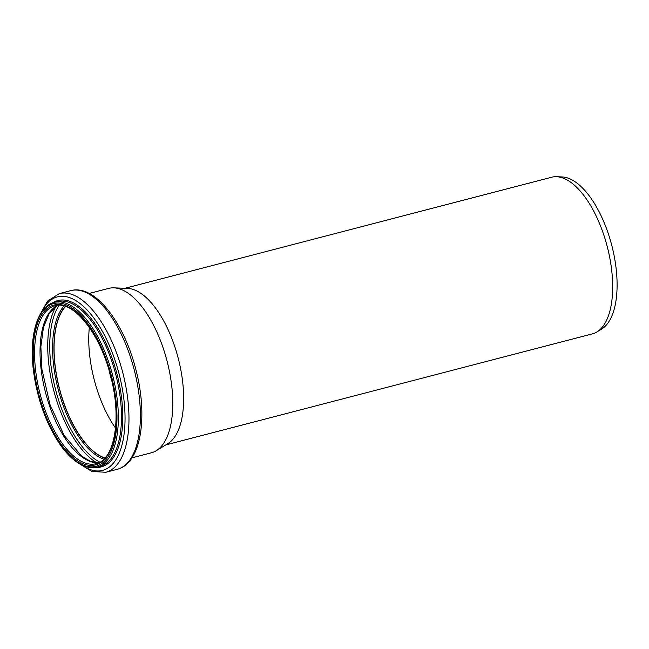 <?xml version="1.0" encoding="UTF-8"?>
<svg xmlns="http://www.w3.org/2000/svg" width="649" height="649" viewBox="0 0 649 649"><rect width="100%" height="100%" fill="white"/><g stroke="black" fill="none" stroke-linecap="round" stroke-linejoin="round"><path stroke-width="0.97" d="M124.957 288.278L551.593 177.242A80.93 36.393 75.4 0 1 556.534 176.723L562.083 176.942A79.308 35.663 75.4 0 1 611.731 245.217A79.308 35.663 75.4 0 1 601.672 329.035L596.926 331.939A80.93 36.393 75.4 0 1 592.367 333.886L165.73 444.93M556.534 176.723A80.93 36.393 75.4 0 1 607.196 246.401A80.93 36.393 75.4 0 1 596.926 331.939M111.79 380.866A76.988 34.616 75.4 0 1 109.097 370.514M89.197 293.462L108.683 288.391A84.93 38.186 75.4 0 1 113.867 287.84L127.512 288.383A80.93 36.393 75.4 0 1 178.175 358.061A80.93 36.393 75.4 0 1 167.904 443.6L156.255 450.714A84.93 38.186 75.4 0 1 151.468 452.767L131.982 457.837M115.53 428.097A81.385 36.595 75.4 0 1 89.895 357.145A81.385 36.595 75.4 0 1 89.335 327.445M105 457.983A81.385 36.595 75.4 0 1 55.206 366.174A81.385 36.595 75.4 0 1 65.573 306.482M104.903 458.097A81.539 36.66 75.4 0 1 55.133 366.141A81.539 36.66 75.4 0 1 65.435 306.433M113.867 287.84A84.93 38.186 75.4 0 1 167.028 360.958A84.93 38.186 75.4 0 1 156.255 450.714M104.87 458.129A81.539 36.66 75.4 0 1 55.06 366.166A81.539 36.66 75.4 0 1 65.387 306.425M103.872 459.159A82.464 37.074 75.4 0 1 53.737 366.239A82.464 37.074 75.4 0 1 64.008 306.012M99.849 462.177A87.388 39.289 75.4 0 1 50.963 365.517A87.388 39.289 75.4 0 1 59.027 305.338M96.685 462.729A88.767 39.914 75.4 0 1 48.975 365.622A88.767 39.914 75.4 0 1 56.001 306.393M98.737 462.737A81.539 36.66 75.4 0 1 41.171 369.776A81.539 36.66 75.4 0 1 57.785 305.387M35.719 371.196A81.539 36.66 75.4 0 1 55.035 305.849C73.207 299.554 101.341 334.876 111.271 378.683C121.874 420.065 114.037 460.352 96.109 463.67A81.539 36.66 75.4 0 1 35.719 371.196M34.356 371.26A82.553 37.115 75.4 0 1 86.447 323.218A82.553 37.115 75.4 0 1 103.305 460.49A82.553 37.115 75.4 0 1 34.356 371.26M33.61 371.001A84.07 37.796 75.4 0 1 86.666 322.082A84.07 37.796 75.4 0 1 103.824 461.877A84.07 37.796 75.4 0 1 33.61 371.001M54.143 302.426A85.076 38.25 75.4 0 1 112.593 375.13A85.076 38.25 75.4 0 1 97.001 467.093L100.133 466.282A85.076 38.25 75.4 0 0 115.725 374.311A85.076 38.25 75.4 0 0 57.274 301.615L54.143 302.426C37.318 306.393 28.954 335.711 33.48 370.904C37.228 398.648 45.771 422.734 59.1 443.137C63.724 449.968 68.543 455.46 73.556 459.63C81.774 466.388 89.586 468.878 97.001 467.093M52.577 302.913A85.968 38.656 75.4 0 1 116.974 373.986A85.968 38.656 75.4 0 1 95.403 467.434M41.585 312.055A89.643 40.303 75.4 0 1 118.97 373.467A89.643 40.303 75.4 0 1 81.344 464.814M39.443 315.657L47.547 301.136L59.31 293.616A92.304 41.504 75.4 0 1 122.726 372.485A92.304 41.504 75.4 0 1 105.811 472.277L117.218 469.308A92.304 41.504 75.4 0 0 134.132 369.524A92.304 41.504 75.4 0 0 70.717 290.647C94.543 283.946 123.618 321.774 135.649 368.721C148.288 415.798 141.425 463.524 117.218 469.308M57.842 305.387L49.365 313.167L43.442 327.364L40.863 346.696L41.934 369.346L49.981 404.562L64.235 435.593L81.798 456.304L90.633 461.407L98.786 462.713M77.718 462.713L91.874 471.442L105.811 472.277M59.31 293.616L70.717 290.647"/></g></svg>
